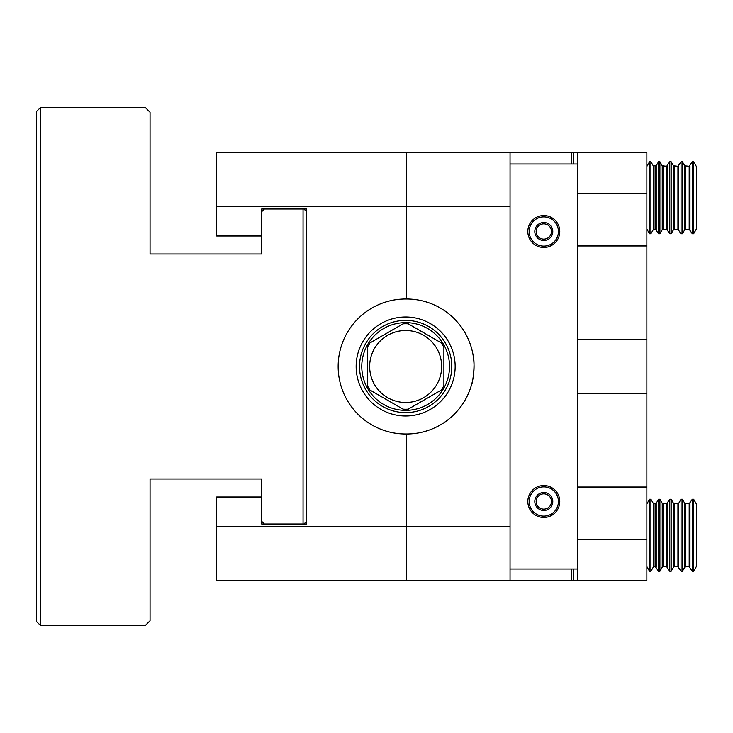 <?xml version="1.0" encoding="UTF-8"?>
<svg xmlns="http://www.w3.org/2000/svg" width="733" height="733" viewBox="0 0 733 733"><rect width="100%" height="100%" fill="white"/><g stroke="black" fill="none" stroke-linecap="round" stroke-linejoin="round"><path stroke-width="1.1" d="M40.251 107.751L40.251 625.249L36.65 621.648L36.65 111.352L40.251 107.751L145.546 107.751L150.054 112.25L150.054 254.003L261.654 254.003L261.654 208.997L303.948 208.997L306.651 211.7L306.651 521.3L303.948 524.003L306.651 524.003L306.651 521.3L306.651 524.003L303.05 524.003L303.05 208.997M40.251 625.249L145.546 625.249L150.054 620.75L150.054 478.997L261.654 478.997L261.654 521.3L264.347 524.003L303.05 524.003M261.654 208.997L264.347 208.997L261.654 211.7M306.651 208.997L303.948 208.997L306.651 208.997L306.651 211.7L306.651 208.997M261.654 524.003L264.347 524.003L261.654 524.003L261.654 521.3M443.896 347.405A42.752 42.752 0 0 0 441.312 342.925A42.752 42.752 0 0 1 443.896 347.405L443.896 385.595A42.752 42.752 0 0 1 441.312 390.075L408.244 409.17A42.752 42.752 0 0 1 403.058 409.17L369.991 390.075A42.752 42.752 0 0 1 367.398 385.595L367.398 347.405A42.752 42.752 0 0 1 369.991 342.925L403.058 323.83A42.752 42.752 0 0 1 408.244 323.83A42.752 42.752 0 0 0 403.058 323.83M359.527 366.5A46.124 46.124 0 0 0 428.713 406.449A46.124 46.124 0 0 0 428.713 326.551A46.124 46.124 0 0 0 359.527 366.5M356.146 366.5A49.496 49.496 0 0 1 430.399 323.629A49.496 49.496 0 0 1 430.399 409.371A49.496 49.496 0 0 1 356.146 366.5M361.772 366.5A43.879 43.879 0 0 0 427.586 404.497A43.879 43.879 0 0 0 427.586 328.503A43.879 43.879 0 0 0 361.772 366.5M369.652 366.5A35.999 35.999 0 0 0 413.907 401.537A35.999 35.999 0 0 0 437.858 350.42A35.999 35.999 0 0 0 369.652 366.5M408.244 323.83L441.312 342.925M406.549 434L405.651 434A67.5 67.5 0 0 1 338.151 366.5A67.5 67.5 0 0 1 405.651 299L406.549 299L406.549 206.752L216.647 206.752L216.647 152.748L406.549 152.748L406.549 299A67.5 67.5 0 0 1 474.049 366.5A67.5 67.5 0 0 1 406.549 434L406.549 526.248L406.549 434M510.049 526.248L510.049 580.252L406.549 580.252L406.549 526.248L406.549 580.252L216.647 580.252L216.647 526.248L510.049 526.248L510.049 206.752L406.549 206.752L406.549 152.748L510.049 152.748L510.049 206.752M261.654 497.001L216.647 497.001L216.647 526.248M405.651 434A67.5 67.5 0 0 1 338.151 366.5A67.5 67.5 0 0 1 405.651 299M261.654 235.999L216.647 235.999L216.647 206.752M471.74 383.991C472.263 384.752 475.781 364.182 472.904 354.131C475.781 364.182 472.263 384.77 471.74 383.991M510.049 164L577.549 164L577.549 569L510.049 569M543.804 517.471A15.979 15.979 0 0 0 557.639 493.511A15.979 15.979 0 0 0 529.968 493.511A15.979 15.979 0 0 0 543.804 517.471M543.804 247.479A15.979 15.979 0 0 0 557.639 223.51A15.979 15.979 0 0 0 529.968 223.51A15.979 15.979 0 0 0 543.804 247.479M543.804 223.849A7.651 7.651 0 0 0 537.179 235.32A7.651 7.651 0 0 0 550.428 235.32A7.651 7.651 0 0 0 543.804 223.849M543.804 222.502A8.998 8.998 0 0 1 551.592 235.999A8.998 8.998 0 0 1 536.006 235.999A8.998 8.998 0 0 1 543.804 222.502M543.804 216.876A14.623 14.623 0 0 0 529.171 231.5A14.623 14.623 0 0 0 543.804 246.123A14.623 14.623 0 0 0 558.427 231.5A14.623 14.623 0 0 0 543.804 216.876M543.804 493.85A7.651 7.651 0 0 0 537.179 505.321A7.651 7.651 0 0 0 550.428 505.321A7.651 7.651 0 0 0 543.804 493.85M543.804 492.503A8.998 8.998 0 0 1 551.592 505.999A8.998 8.998 0 0 1 536.006 505.999A8.998 8.998 0 0 1 543.804 492.503M543.804 486.877A14.623 14.623 0 0 0 529.171 501.5A14.623 14.623 0 0 0 543.804 516.124A14.623 14.623 0 0 0 558.427 501.5A14.623 14.623 0 0 0 543.804 486.877M650.904 233.754L650.904 161.746L649.548 161.746L649.548 233.754L650.904 233.754L653.24 229.704L653.24 165.795L650.904 161.746M659.902 233.754L659.902 161.746L658.546 161.746L658.546 233.754L659.902 233.754L662.238 229.704L662.238 165.795L659.902 161.746M671.153 233.754L671.153 161.746L669.797 161.746L669.797 233.754L671.153 233.754L673.49 229.704L673.49 165.795L671.153 161.746M682.396 233.754L682.396 161.746L681.049 161.746L681.049 233.754L682.396 233.754L684.741 229.704L684.741 165.795L682.396 161.746M693.647 161.746L696.35 166.428L696.35 229.072L693.647 233.754L693.647 161.746L692.3 161.746L692.3 233.754L693.647 233.754M650.904 571.254L650.904 499.246L649.548 499.246L649.548 571.254L650.904 571.254L653.24 567.205L653.24 503.296L650.904 499.246M659.902 571.254L659.902 499.246L658.546 499.246L658.546 571.254L659.902 571.254L662.238 567.205L662.238 503.296L659.902 499.246M671.153 571.254L671.153 499.246L669.797 499.246L669.797 571.254L671.153 571.254L673.49 567.205L673.49 503.296L671.153 499.246M682.396 571.254L682.396 499.246L681.049 499.246L681.049 571.254L682.396 571.254L684.741 567.205L684.741 503.296L682.396 499.246M693.647 499.246L696.35 503.928L696.35 566.572L693.647 571.254L693.647 499.246L692.3 499.246L692.3 571.254L693.647 571.254M646.854 245.967L646.854 339.498L577.549 339.498L577.549 245.967L646.854 245.967L646.854 193.246L577.549 193.246M577.549 539.754L646.854 539.754L646.854 487.033L577.549 487.033L577.549 393.502L646.854 393.502L646.854 339.498M577.549 164L577.549 152.748L646.854 152.748L646.854 193.246M646.854 393.502L646.854 487.033M646.854 539.754L646.854 580.252L577.549 580.252L577.549 569M573.728 569L573.728 580.252L577.549 580.252M573.728 580.252L571.19 580.252L571.19 569M510.049 580.252L571.19 580.252M571.19 164L571.19 152.748L510.049 152.748M571.19 152.748L573.728 152.748L573.728 164M577.549 152.748L573.728 152.748M658.546 161.746L656.209 165.795L653.24 165.795L654.019 166.254L654.019 229.246L655.43 229.246L655.43 166.254L656.209 165.795L656.209 229.704L655.43 229.246L658.546 233.754M669.797 161.746L666.682 166.254L662.238 165.795L663.017 166.254L663.017 229.246L666.682 229.246L666.682 166.254L667.461 165.795L667.461 229.704L666.682 229.246L669.797 233.754M681.049 161.746L677.933 166.254L673.49 165.795L674.268 166.254L673.49 165.795L674.268 166.254L674.268 229.246L677.933 229.246L677.933 166.254L678.712 165.795L678.712 229.704L677.933 229.246L681.049 233.754M692.3 161.746L689.185 166.254L684.741 165.795L685.52 166.254L685.52 229.246L689.185 229.246L689.185 166.254L689.964 165.795L689.964 229.704L689.185 229.246L692.3 233.754M658.546 499.246L656.209 503.296L653.24 503.296L654.019 503.754L653.24 503.296L654.019 503.754L654.019 566.746L655.43 566.746L655.43 503.754L656.209 503.296L656.209 567.205L655.43 566.746L658.546 571.254M669.797 499.246L666.682 503.754L662.238 503.296L663.017 503.754L662.238 503.296L663.017 503.754L663.017 566.746L666.682 566.746L666.682 503.754L667.461 503.296L667.461 567.205L666.682 566.746L669.797 571.254M673.49 503.296L674.268 503.754L673.49 503.296L674.268 503.754L674.268 566.746L677.933 566.746L677.933 503.754L678.712 503.296L678.712 567.205L677.933 566.746L681.049 571.254M692.3 499.246L689.185 503.754L684.741 503.296L685.52 503.754L684.741 503.296L685.52 503.754L685.52 566.746L689.185 566.746L689.185 503.754L689.964 503.296L689.964 567.205L689.185 566.746L692.3 571.254M653.24 567.205L654.019 566.746M662.238 567.205L663.017 566.746M673.49 567.205L674.268 566.746M681.049 499.246L678.712 503.296L674.268 503.754M684.741 567.205L685.52 566.746M653.24 229.704L654.019 229.246L653.24 229.704M662.238 229.704L663.017 229.246L662.238 229.704M673.49 229.704L674.268 229.246M684.741 229.704L685.52 229.246L684.741 229.704M646.854 229.072L649.548 233.754M646.854 166.428L649.548 161.746M656.209 229.704L655.43 229.246M667.461 229.704L666.682 229.246M678.712 229.704L677.933 229.246M689.964 229.704L689.185 229.246M646.854 566.572L649.548 571.254M646.854 503.928L649.548 499.246M656.209 503.296L655.43 503.754M667.461 503.296L666.682 503.754M678.712 503.296L677.933 503.754M689.964 503.296L689.185 503.754"/></g></svg>
